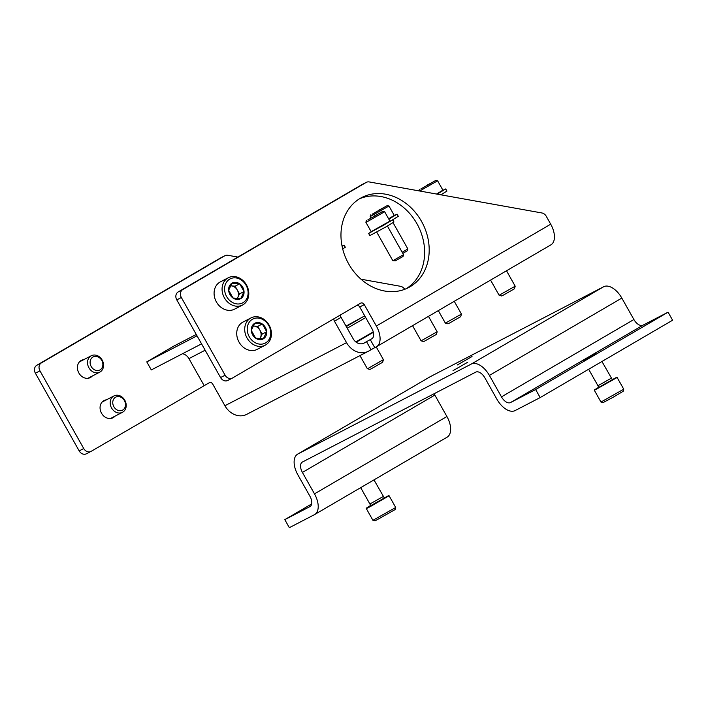 <?xml version="1.0" encoding="UTF-8"?>
<svg xmlns="http://www.w3.org/2000/svg" width="708" height="708" viewBox="0 0 708 708"><rect width="100%" height="100%" fill="white"/><g stroke="black" fill="none" stroke-linecap="round" stroke-linejoin="round"><path stroke-width="1.06" d="M340.477 314.945A3.08 1.708 -120.3 0 0 341.079 317.352L353.159 338.787A9.231 7.664 -117.4 0 0 364.027 343.115A9.231 7.664 -117.4 0 0 364.31 342.955L366.514 341.672L371.045 349.708L376.293 346.84A18.452 10.266 59.7 0 0 376.541 346.699A18.452 10.266 59.7 0 0 376.355 326.034L364.275 304.599A3.08 2.558 -117.4 0 0 360.655 303.157A3.08 2.558 -117.4 0 0 360.558 303.21L232.551 377.984A6.151 5.106 -117.4 0 1 232.366 378.09A6.151 5.106 -117.4 0 1 225.117 375.205L181.345 297.51A6.151 5.106 -117.4 0 1 182.735 289.581L366.142 182.443A6.151 5.106 -117.4 0 1 366.328 182.345A6.151 5.106 -117.4 0 1 369.222 181.938L541.894 212.966A6.151 5.106 -117.4 0 1 546.249 216.259L550.709 224.188L376.355 326.034M371.045 349.708L368.833 350.991A18.452 15.328 -117.4 0 1 368.275 351.301A18.452 15.328 -117.4 0 1 346.539 342.654L334.459 321.22L341.079 317.352M366.514 341.672L372.01 338.654M550.647 244.995A18.452 10.266 -120.3 0 0 550.904 244.853A18.452 10.266 -120.3 0 0 550.709 224.188M371.762 338.805A9.231 5.133 59.7 0 0 371.886 338.734A9.231 5.133 59.7 0 0 371.797 328.397L359.717 306.971L364.275 304.599M86.606 453.686A6.151 5.106 -117.4 0 1 86.42 453.784A6.151 5.106 -117.4 0 1 79.181 450.908L35.4 373.213A6.151 5.106 -117.4 0 1 36.798 365.275L220.197 258.146A6.151 5.106 -117.4 0 1 220.392 258.039A6.151 5.106 -117.4 0 1 220.577 257.951M421.499 221.33A50.755 42.161 -117.4 0 1 408.445 287.652A50.755 42.161 -117.4 0 1 347.655 262.013A50.755 42.161 -117.4 0 1 361.708 197.55A50.755 42.161 -117.4 0 1 421.499 221.33M227.994 380.346A6.151 5.106 -117.4 0 1 227.808 380.453A6.151 5.106 -117.4 0 1 220.56 377.568L176.779 299.882A6.151 5.106 -117.4 0 1 178.177 291.944L361.584 184.815A6.151 5.106 -117.4 0 1 361.77 184.708A6.151 5.106 -117.4 0 1 361.965 184.611M36.798 365.275L41.356 362.912A6.151 5.106 62.6 0 0 39.958 370.85L83.739 448.536A6.151 5.106 62.6 0 0 90.987 451.421A6.151 5.106 62.6 0 0 91.173 451.323L209.816 382.417A3.08 1.708 -120.3 0 1 212.843 384.302L224.914 405.737L346.539 342.654M41.356 362.912L224.763 255.783A6.151 5.106 62.6 0 1 224.949 255.676A6.151 5.106 62.6 0 1 227.843 255.269L237.87 257.075M404.702 289.324A6.151 5.106 62.6 0 0 400.507 286.306L361.009 279.209M357.009 305.281A3.08 2.558 -117.4 0 1 359.717 306.971M359.478 198.815A50.755 42.161 -117.4 0 1 416.932 223.693A50.755 42.161 -117.4 0 1 406.126 288.749M83.774 359.655A9.691 8.045 62.6 0 0 81.376 360.372A9.691 8.045 62.6 0 0 78.889 373.036A9.691 8.045 62.6 0 0 90.305 377.576A9.691 8.045 62.6 0 0 92.27 376.036M106.412 399.834A9.691 8.045 62.6 0 0 104.023 400.56A9.691 8.045 62.6 0 0 101.527 413.224A9.691 8.045 62.6 0 0 112.944 417.764A9.691 8.045 62.6 0 0 114.908 416.224M368.275 351.301L246.658 414.384A18.452 15.328 -117.4 0 1 224.914 405.737M182.549 353.717A9.231 7.664 -117.4 0 1 188.939 358.62L204.037 385.409M201.559 343.858L151.308 369.921L146.777 361.885L173.256 346.416A18.452 15.328 -117.4 0 1 173.823 346.106L196.266 334.459M333.857 318.812A3.08 1.708 -120.3 0 0 334.459 321.22M146.777 361.885L197.036 335.822M244.039 291.554L240.702 298.643L233.003 297.997L228.649 290.262L231.985 283.173L239.685 283.82L244.039 291.554A8.877 7.372 -117.4 0 1 240.702 298.643A8.877 7.372 -117.4 0 1 233.003 297.997A8.877 7.372 -117.4 0 1 228.649 290.262A8.877 7.372 -117.4 0 1 231.985 283.173A8.877 7.372 -117.4 0 1 239.685 283.82A8.877 7.372 -117.4 0 1 244.039 291.554L239.481 293.917L235.118 286.182L230.366 285.784M229.702 279.12A13.532 11.239 -117.4 0 1 248.074 291.891A13.532 11.239 -117.4 0 1 231.259 301.714A13.532 11.239 -117.4 0 1 229.702 279.12M227.887 277.987A15.381 12.779 -117.4 0 1 228.348 277.731A15.381 12.779 -117.4 0 1 246.773 285.501A15.381 12.779 -117.4 0 1 242.517 305.033A15.381 12.779 -117.4 0 1 224.241 297.546A15.381 12.779 -117.4 0 1 227.887 277.987M242.517 305.033L234.534 309.175A15.381 12.779 -117.4 0 1 216.259 301.688A15.381 12.779 -117.4 0 1 219.905 282.129A15.381 12.779 -117.4 0 1 220.365 281.873L228.348 277.731M230.33 285.855A7.691 6.39 -117.4 0 1 231.277 285.864A7.691 6.39 -117.4 0 1 237.304 290.05A7.691 6.39 -117.4 0 1 237.808 297.466L239.481 293.917M237.233 298.688L237.808 297.466A7.691 6.39 -117.4 0 1 237.056 298.679M235.118 286.182L239.685 283.82M266.686 331.733L263.341 338.831L255.65 338.185L251.287 330.45L254.632 323.361L262.323 324.007L266.686 331.733A8.877 7.372 -117.4 0 1 263.341 338.831A8.877 7.372 -117.4 0 1 255.65 338.185A8.877 7.372 -117.4 0 1 251.287 330.45A8.877 7.372 -117.4 0 1 254.632 323.361A8.877 7.372 -117.4 0 1 262.323 324.007A8.877 7.372 -117.4 0 1 266.686 331.733L262.119 334.105L257.765 326.37L253.013 325.972M252.349 319.308A13.532 11.239 -117.4 0 1 270.721 332.079A13.532 11.239 -117.4 0 1 253.898 341.902A13.532 11.239 -117.4 0 1 252.349 319.308M250.526 318.175A15.381 12.779 -117.4 0 1 250.995 317.919A15.381 12.779 -117.4 0 1 269.412 325.68A15.381 12.779 -117.4 0 1 265.155 345.221A15.381 12.779 -117.4 0 1 246.888 337.734A15.381 12.779 -117.4 0 1 250.526 318.175M265.155 345.221L257.172 349.363A15.381 12.779 -117.4 0 1 238.906 341.875A15.381 12.779 -117.4 0 1 242.543 322.308A15.381 12.779 -117.4 0 1 243.012 322.051L250.995 317.919M252.968 326.043A7.691 6.39 -117.4 0 1 253.915 326.052A7.691 6.39 -117.4 0 1 259.942 330.238A7.691 6.39 -117.4 0 1 260.456 337.645L262.119 334.105M259.88 338.866L260.456 337.645A7.691 6.39 -117.4 0 1 259.694 338.858M257.765 326.37L262.323 324.007M100.076 371.974A9.231 7.664 62.6 0 0 102.262 360.239A9.231 7.664 62.6 0 0 91.297 355.743A9.231 7.664 62.6 0 0 88.748 367.47A9.231 7.664 62.6 0 0 99.801 372.134A9.231 7.664 62.6 0 0 100.076 371.974M100.085 369.85A7.337 6.098 62.6 0 0 99.244 357.593A7.337 6.098 62.6 0 0 90.12 362.921A7.337 6.098 62.6 0 0 100.085 369.85M122.723 412.162A9.231 7.664 62.6 0 0 124.909 400.427A9.231 7.664 62.6 0 0 113.944 395.931A9.231 7.664 62.6 0 0 111.386 407.649A9.231 7.664 62.6 0 0 122.44 412.313A9.231 7.664 62.6 0 0 122.723 412.162M122.732 410.029A7.337 6.098 62.6 0 0 121.882 397.781A7.337 6.098 62.6 0 0 112.767 403.109A7.337 6.098 62.6 0 0 122.732 410.029M506.512 270.783L515.194 286.2L499.113 295.254L490.573 280.094M515.194 286.2L514.477 288.767L502.813 295.44L501.689 295.971L499.122 295.254M428.482 316.361L437.163 331.778L421.083 340.831L412.543 325.671M437.163 331.778L436.447 334.344L424.782 341.017L423.658 341.548L421.083 340.831M346.079 326.229L359.885 318.609L346.212 326.45M346.008 326.105L363.93 316.308L346.274 326.574M365.7 317.582L347.203 328.229M373.249 331.884L355.814 341.92M373.355 332.326L356.204 342.212M376.214 346.876L383.409 359.655L368.753 368.045L367.337 368.709L359.956 355.62M383.409 359.655L382.692 362.222L371.036 368.903L369.903 369.426L367.337 368.709M454.253 301.307L461.448 314.078L445.367 323.131L438.314 310.617M461.448 314.078L460.722 316.644L449.067 323.317L447.943 323.848L445.367 323.131M540.177 397.569L535.646 389.533L510.565 402.542A9.231 5.133 -120.3 0 1 501.476 396.869L489.396 375.435A18.452 10.266 -120.3 0 0 471.218 364.098L297.909 453.987A18.452 10.266 -120.3 0 0 297.661 454.129A18.452 10.266 -120.3 0 0 297.847 474.794L309.927 496.228A9.231 5.133 -120.3 0 1 310.016 506.565A9.231 5.133 -120.3 0 1 309.892 506.627L284.811 519.645L289.333 527.681L314.423 514.672A18.452 10.266 -120.3 0 0 314.671 514.53A18.452 10.266 -120.3 0 0 314.485 493.865L302.413 472.431A9.231 5.133 -120.3 0 1 302.316 462.094A9.231 5.133 -120.3 0 1 302.44 462.023L475.749 372.134A9.231 5.133 -120.3 0 1 484.838 377.806L496.91 399.232A18.452 10.266 -120.3 0 0 515.097 410.578L540.177 397.569L672.6 320.22L668.069 312.184L642.988 325.193A9.231 5.133 -120.3 0 1 633.899 319.52L621.819 298.086A18.452 10.266 -120.3 0 0 603.641 286.74L430.34 376.638A18.452 10.266 -120.3 0 0 430.083 376.78A18.452 10.266 -120.3 0 0 429.844 376.93M535.646 389.533L668.069 312.184M595.977 353.549L583.764 360.549L595.977 353.549M453.031 370.647L467.696 362.248L453.031 370.647M457.35 364.939L472.015 356.54L457.35 364.939M284.811 519.645L311.662 503.954M446.845 437.314A18.452 10.266 -120.3 0 0 447.093 437.181A18.452 10.266 -120.3 0 0 446.907 416.508L434.836 395.082A9.231 5.133 -120.3 0 1 434.146 393.71M395.701 507.486L372.93 520.318L375.019 520.902L395.117 509.583L395.701 507.477L389.099 495.759L384.223 497.795M370.585 505.477L366.461 508.061L366.319 508.592L369.762 506.901L389.099 495.759M366.461 508.061L388.568 495.609M383.311 496.458L369.912 504.007L370.682 505.689L384.347 497.99L373.974 479.891M598.623 387.196L594.357 390.312L600.968 402.038L603.057 402.622L613.234 397.188L623.146 391.303L623.739 389.196L617.128 377.47L612.252 379.515M600.968 402.038L623.739 389.205M594.357 390.312L617.128 377.479M594.499 389.781L616.597 377.329M611.349 378.178L597.95 385.727L598.72 387.409L612.385 379.709L601.942 361.487M594.897 354.177L585.074 359.797L594.897 354.177M394.214 215.542L397.082 214.161L398.294 216.303L392.02 220.161M397.082 214.161L388.834 219.161M442.863 190.31L445.73 188.93L446.943 191.072L440.872 194.815M445.73 188.93L437.11 194.134M342.044 246.065L344.115 245.101L345.318 247.242L342.699 248.959M344.115 245.101L342.114 246.437M389.896 221.25L392.763 219.869L393.967 222.011L385.568 227.1L369.85 235.605L368.647 233.454L371.311 231.72M392.763 219.869L368.647 233.454M378.621 210.303L383.63 207.63L378.736 210.524M372.142 214.232L387.285 205.559L372.142 214.232M387.285 205.559L388.966 206.028L370.213 216.586L370.912 217.834M388.966 206.028L394.25 215.409L388.648 218.825M394.25 215.409L388.789 219.091M393.055 222.675L407.852 248.933L402.197 252.278M407.852 248.933L407.348 250.738L402.834 253.402M427.269 185.071L432.278 182.39L427.384 185.284M420.791 189.001L435.933 180.319L420.791 189.001M435.933 180.319L437.615 180.797L419.694 191.01M437.615 180.797L442.898 190.178L436.526 194.036M442.898 190.178L436.986 194.116M374.293 216.011L379.302 213.338L374.417 216.223M367.824 219.94L382.966 211.258L367.824 219.94M367.541 221.533L365.886 222.303L371.169 231.675L389.931 221.117L384.648 211.736L367.541 221.533M382.966 211.258L384.648 211.736M389.931 221.117L383.364 225.427L371.178 231.684M387.409 226.038L403.525 254.641L393.754 260.234L392.807 260.677L376.691 232.074M403.525 254.641L403.029 256.446L395.347 260.836L392.816 260.686M364.31 342.955L363.744 343.247M370.24 339.592L374.771 347.628M220.56 377.568L225.117 375.205M176.779 299.882L181.345 297.51M35.4 373.213L39.958 370.85M79.181 450.908L83.739 448.536M178.177 291.944L182.735 289.581M361.584 184.815L366.142 182.443M220.197 258.146L224.763 255.783M205.143 350.212L188.939 358.62M173.256 346.416L196.275 334.477M510.565 402.542L642.988 325.193M501.476 396.869L633.899 319.52M489.396 375.435L621.819 298.086M471.218 364.098L603.641 286.74M297.909 453.987L430.34 376.638M314.485 493.865L446.907 416.508M302.413 472.431L434.836 395.082M361.77 184.708L366.328 182.345M220.392 258.039L224.949 255.676M227.808 380.453L232.366 378.09M86.42 453.784L90.987 451.421M550.904 244.853L376.541 346.699M87.907 378.293L99.801 372.134M79.411 361.912L91.297 355.743M110.554 418.481L122.44 412.313M102.058 402.1L113.944 395.931M363.93 316.308L365.178 316.662M297.661 454.129L430.083 376.78M314.671 514.53L447.093 437.181M372.921 520.318L366.319 508.592M369.912 504.007L360.691 487.644M597.95 385.727L588.658 369.249M370.682 214.913L370.213 216.586M419.331 189.682L418.994 190.877M366.355 220.622L365.886 222.294"/></g></svg>
